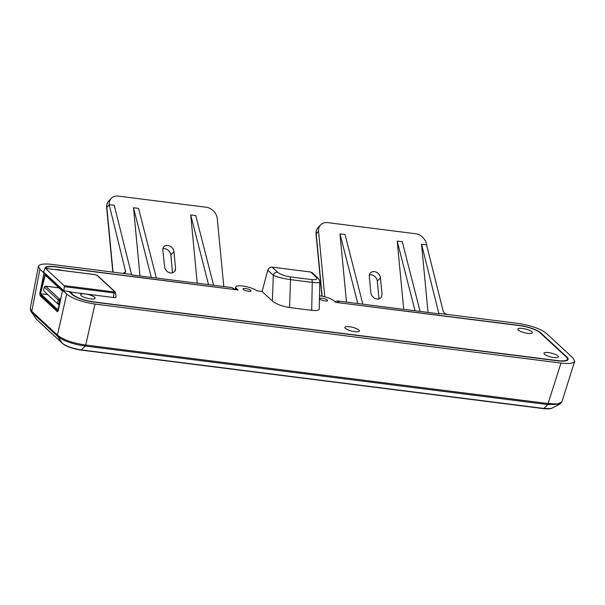 <?xml version="1.0" encoding="UTF-8"?>
<svg xmlns="http://www.w3.org/2000/svg" width="605" height="605" viewBox="0 0 605 605"><rect width="100%" height="100%" fill="white"/><g stroke="black" fill="none" stroke-linecap="round" stroke-linejoin="round"><path stroke-width="0.91" d="M59.464 303.71L58.874 303.634L59.668 300.488L60.258 300.564M59.26 304.496L58.33 304.375A1.119 0.461 97.2 0 0 58.874 303.634L57.46 303.135L58.254 299.989L44.339 287.095L43.545 290.249L44.294 291.421A1.119 0.461 97.2 0 1 44.218 291.338A1.119 0.461 97.2 0 1 44.165 291.232M58.33 304.375A1.119 0.461 97.2 0 1 58.209 304.315L44.218 291.338M58.927 287.859L45.617 286.173L44.339 287.095L45.269 286.203A1.119 0.461 97.2 0 1 45.496 286.112A1.119 0.461 97.2 0 1 45.617 286.173L59.532 299.067A1.119 0.461 97.2 0 1 59.668 300.488L58.254 299.989L59.532 299.067L60.606 299.195M44.294 291.421L58.209 304.315M59.101 306.773L58.246 310.138A0.938 0.386 97.2 0 1 57.793 310.751A0.938 0.386 97.2 0 1 57.694 310.698L40.301 294.59A0.938 0.386 97.2 0 1 40.187 293.402L44.876 274.844A0.938 0.386 -82.8 0 1 45.33 274.224A0.938 0.386 -82.8 0 1 45.435 274.277L62.761 290.332M61.324 296.359L57.914 309.828L40.52 293.712L47.75 294.627M40.52 293.712L45.216 275.154L62.444 291.111M334.86 301.653L337.469 300.957L415.022 310.781L397.213 241.108L402.28 241.75L420.089 311.416L439.336 313.859L438.806 313.367L421.526 244.186L426.593 244.821L443.034 310.652C443.745 312.709 445.151 313.972 447.246 314.434L518.175 323.41C530.933 325.414 540.356 328.742 546.444 333.408L573.222 358.213L574.682 361.23C573.616 363.378 569.055 363.991 560.994 363.076L94.962 304.088C82.204 302.084 72.781 298.749 66.694 294.09L62.61 290.309L58.299 310.501L57.475 311.734L40.127 295.754L39.824 293.387L43.999 273.067L39.915 269.285L38.41 266.434C39.272 264.158 43.847 263.485 52.143 264.423L123.072 273.399L125.643 271.857L109.172 204.641L114.239 205.284L131.512 274.466L123.072 273.399M235.042 289.613L55.403 266.676A16.948 4.379 14.2 0 0 45.035 268.159A16.948 4.379 14.2 0 0 45.012 268.56M131.512 274.466L132.041 274.957L232.222 287.64L235.209 289.636M44.823 273.173L43.999 273.067M68.94 291.459L72.237 294.514A16.948 4.379 14.2 0 0 93.609 302.069L557.734 360.822A16.948 4.379 14.2 0 0 568.095 359.378A16.948 4.379 14.2 0 0 566.976 357.139L540.9 332.984A16.948 4.379 14.2 0 0 519.529 325.429L338.104 302.659M62.61 290.309L63.434 290.415M31.014 311.469L30.273 308.565L31.778 311.325L57.452 335.102C63.495 339.912 72.918 343.216 85.736 345.024L548.259 403.573L557.674 403.943L561.871 401.894L559.784 404.17L547.722 404.579L543.759 408.443L550.202 408.602L552.131 408.072C552.115 408.088 550.648 409.358 543.381 408.609A1.868 0.771 -82.8 0 0 543.759 408.443L81.297 349.902L85.26 346.037C72.751 344.245 63.548 341.016 57.656 336.342L62.224 343.164C66.331 346.325 72.691 348.571 81.297 349.902A1.868 0.779 -82.8 0 1 80.919 350.068L543.381 408.609A1.868 0.771 -82.8 0 1 543.169 408.504M139.997 275.963L133.486 207.719L138.553 208.362L156.355 278.035M133.486 207.719L151.295 277.392M208.528 284.637L190.726 214.964L195.786 215.607L213.595 285.28M346.483 302.099L339.98 233.863L345.047 234.506L362.849 304.171M339.98 233.863L357.782 303.529M415.022 310.781L420.089 311.416M447.246 314.434L438.806 313.367M30.976 311.446L36.572 319.402L30.719 310.985M197.23 283.208L190.726 214.964M403.724 309.344L397.213 241.108M428.037 312.422L421.526 244.186M324.794 296.798L318.563 231.397A11.215 8.977 -135.5 0 1 320.695 224.818A11.215 8.977 -135.5 0 1 327.728 222.625L415.529 233.734A11.215 8.977 -135.5 0 1 426.593 244.821M223.805 286.573L217.255 218.571A11.215 8.977 -135.5 0 0 206.169 207.235L118.368 196.118A11.215 8.977 -135.5 0 0 111.328 198.311A11.215 8.977 -135.5 0 0 109.172 204.641M175.541 268.249L173.96 251.71A6.171 4.938 -135.5 0 0 169.967 246.129A6.171 4.938 -135.5 0 0 163.993 246.681A6.171 4.938 -135.5 0 0 162.813 250.304L164.885 268.703L167.456 271.857L171.132 273.12L174.3 271.932L175.223 270.548L175.541 268.249L174.732 271.433M382.027 294.385L381.142 297.683L378.193 299.233L374.495 298.341L371.651 295.414L370.888 292.971L369.307 276.44A6.171 4.938 -135.5 0 1 370.487 272.817A6.171 4.938 -135.5 0 1 376.461 272.273A6.171 4.938 -135.5 0 1 380.454 277.854L382.027 294.385L381.226 297.577M172.531 272.938L170.814 254.909A6.171 4.938 44.5 0 0 162.896 248.753M379.025 299.074L377.308 281.045A6.171 4.938 44.5 0 0 369.39 274.889M44.929 268.718L43.484 271.932L63.873 290.823L64.296 286.657A1.119 0.461 -82.8 0 0 64.092 285.62L45.481 268.378A1.119 0.461 -82.8 0 0 45.352 268.317A1.119 0.461 -82.8 0 0 44.929 268.718M319.788 281.96L319.795 282.043C319.546 282.83 317.035 282.943 312.256 282.391L290.513 279.639C283.049 278.542 277.309 277.075 273.294 275.23L267.826 270.163C268.59 268.098 270.019 267.092 272.106 267.145L310.66 272.023L312.309 272.779L317.761 277.824A3.736 3.267 -47.2 0 0 316.105 277.067L310.66 272.023M115.056 291.799L115.51 292.654A2.571 0.665 -165.8 0 1 113.937 292.941A1.119 0.461 -82.8 0 0 113.732 291.905L114.557 291.572A1.119 0.976 -47.2 0 1 115.056 291.799L97.526 275.562A1.119 0.976 132.8 0 0 97.027 275.335L95.121 274.662A1.119 0.461 -82.8 0 0 94.993 274.602A1.119 0.461 -82.8 0 0 94.856 274.625M267.826 270.163L262.071 291.466L256.996 290.823A11.593 2.995 -165.8 0 0 244.692 286.331A11.593 2.995 -165.8 0 0 235.768 287.05A11.593 2.995 -165.8 0 0 236.169 288.184L238.128 290.007L55.652 266.903A16.267 4.205 -165.8 0 0 45.7 268.31A16.267 4.205 -165.8 0 0 45.693 268.355L45.7 268.31M262.071 291.466L272.416 301.048C276.394 304.164 282.112 306.327 289.568 307.529L311.704 310.327C316.483 310.857 319.001 310.35 319.266 308.8L319.795 282.043C319.909 280.992 319.236 279.586 317.761 277.824M319.523 295.762A11.593 2.995 -165.8 0 1 333.65 300.526L335.609 302.341L519.778 325.656A16.267 4.205 -165.8 0 1 540.288 332.909L566.356 357.056A16.267 4.205 14.2 0 1 567.437 359.188A16.267 4.205 14.2 0 1 557.492 360.595L93.367 301.842A16.267 4.205 14.2 0 1 72.85 294.59L70.104 291.61L63.873 290.823M70.059 292.003L113.475 297.501A4.137 1.066 14.2 0 0 116.009 297.04L115.51 292.654M553.855 357.547A7.479 1.936 14.2 0 0 558.43 356.905A7.479 1.936 14.2 0 0 551.654 353.191A7.479 1.936 14.2 0 0 543.933 353.229A7.479 1.936 14.2 0 0 553.855 357.547M62.723 270.511A7.479 1.936 14.2 0 0 56.159 269.686M90.531 298.893A7.479 1.936 14.2 0 0 95.098 298.25A7.479 1.936 14.2 0 0 88.33 294.544A7.479 1.936 14.2 0 0 80.601 294.582A7.479 1.936 14.2 0 0 90.531 298.893M527.787 333.393A7.479 1.936 14.2 0 0 532.355 332.75A7.479 1.936 14.2 0 0 525.579 329.037A7.479 1.936 14.2 0 0 517.857 329.082A7.479 1.936 14.2 0 0 527.787 333.393M349.433 326.73A7.479 1.936 14.2 0 0 344.858 327.373A7.479 1.936 14.2 0 0 351.634 331.079A7.479 1.936 14.2 0 0 359.355 331.041A7.479 1.936 14.2 0 0 349.433 326.73M325.127 300.965A4.114 1.066 -165.8 0 1 319.667 298.59A4.114 1.066 -165.8 0 1 323.917 298.567A4.114 1.066 -165.8 0 1 327.645 300.609A4.114 1.066 -165.8 0 1 325.127 300.965M248.474 291.262A4.114 1.066 -165.8 0 1 243.013 288.887A4.114 1.066 -165.8 0 1 247.263 288.865A4.114 1.066 -165.8 0 1 250.992 290.907A4.114 1.066 -165.8 0 1 248.474 291.262M272.106 267.145L277.551 272.19A3.736 3.267 132.8 0 0 273.294 275.23L272.416 301.048M235.776 289.704L236.169 288.184M46.381 274.398L45.435 274.277M233.999 289.288L232.222 287.64M41.783 295.958L40.127 295.754M57.271 311.628L57.694 311.681M566.855 357.578L566.976 357.139M540.9 332.984L540.794 333.378M85.759 345.024L85.26 346.037L547.722 404.571L560.994 363.076M85.736 345.024L94.962 304.088M39.915 269.285L31.778 311.318L32.005 312.581L57.656 336.342L57.445 335.094L66.694 294.09M337.469 300.957L339.246 302.606M559.943 404.087L552.138 408.072M62.444 343.421L36.784 319.652A1.868 1.633 132.7 0 1 36.572 319.402L62.224 343.164A1.868 1.633 -47.2 0 0 62.474 343.451M125.038 272.893L125.613 270.473M112.81 272.099L106.661 207.689C106.435 204.906 107.206 202.584 108.968 200.716A11.215 8.977 44.5 0 0 106.835 207.296L109.225 204.868M106.661 207.689A1.868 0.809 -5.4 0 1 106.835 207.296L113.022 272.129M321.936 296.148L316.029 234.188C315.795 231.405 316.566 229.083 318.336 227.215A11.215 8.977 44.5 0 0 316.203 233.795L318.563 231.397M316.029 234.188A1.868 0.809 -5.4 0 1 316.203 233.795L322.155 296.185M173.96 251.71L170.814 254.909M380.454 277.854L377.308 281.045M80.707 349.962A1.868 0.779 -82.8 0 0 80.919 350.068C72.729 348.828 66.573 346.612 62.451 343.428M277.551 272.19C280.387 274.413 284.471 275.956 289.803 276.81L311.545 279.563C316.407 279.994 317.927 279.162 316.105 277.067M113.732 291.905L64.092 285.62M97.027 275.335L114.557 291.572M45.481 268.378L95.121 274.662M311.545 279.563A3.736 1.55 97.2 0 1 312.256 282.391L311.704 310.327M289.568 307.529L290.513 279.639A3.736 1.55 97.2 0 0 289.803 276.81M113.475 297.501L113.937 292.941L64.296 286.657M45.496 286.112L58.867 287.806M57.793 310.751L58.224 310.804M46.335 274.352L45.33 274.224M561.901 401.879L574.682 361.23M30.258 308.55L38.41 266.434M108.968 200.716L111.328 198.311M318.336 227.215L320.695 224.818M36.776 319.644L35.922 318.669M567.135 360.383L567.437 359.188M97.526 275.562L94.993 274.602L45.352 268.317M235.133 289.561L235.768 287.05"/></g></svg>
